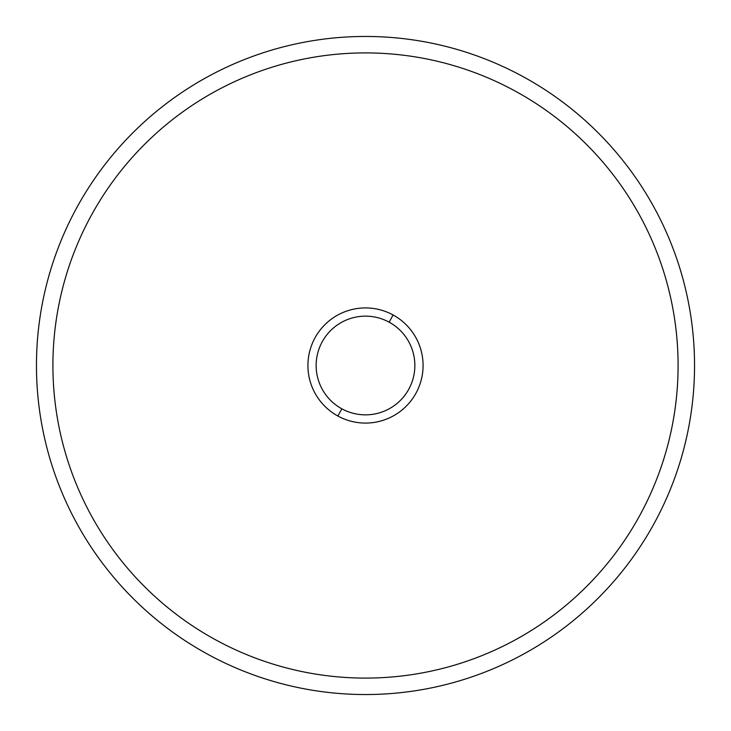<?xml version="1.0" encoding="UTF-8"?>
<svg xmlns="http://www.w3.org/2000/svg" width="731" height="731" viewBox="0 0 731 731"><rect width="100%" height="100%" fill="white"/><g stroke="black" fill="none" stroke-linecap="round" stroke-linejoin="round"><path stroke-width="1.1" d="M207.75 76.737A329.041 329.041 0 0 0 76.737 523.25A329.041 329.041 0 0 0 523.25 654.263A329.041 329.041 0 0 0 654.263 207.75A329.041 329.041 0 0 0 207.75 76.737A329.041 329.041 0 0 1 654.263 207.75A329.041 329.041 0 0 1 523.25 654.263A329.041 329.041 0 0 1 76.737 523.25A329.041 329.041 0 0 1 207.75 76.737M215.636 639.826A312.594 312.594 0 0 0 365.5 678.094A312.594 312.594 0 0 1 215.636 91.174A312.594 312.594 0 0 0 52.906 365.5M515.364 91.174A312.594 312.594 0 0 0 365.5 52.906A312.594 312.594 0 0 1 515.364 639.826A312.594 312.594 0 0 0 678.094 365.5M337.896 416.03A57.585 57.585 0 0 0 416.03 393.104A57.585 57.585 0 0 0 393.104 314.97A57.585 57.585 0 0 0 314.97 337.896A57.585 57.585 0 0 0 337.896 416.03L341.834 408.812A49.361 49.361 0 0 0 408.812 389.166A49.361 49.361 0 0 0 389.166 322.188L393.104 314.97A57.585 57.585 0 0 1 416.03 393.104A57.585 57.585 0 0 1 337.896 416.03A57.585 57.585 0 0 1 314.97 337.896A57.585 57.585 0 0 1 393.104 314.97L389.166 322.188A49.361 49.361 0 0 0 322.188 341.834A49.361 49.361 0 0 0 341.834 408.812L337.896 416.03M215.636 91.174A312.594 312.594 0 0 1 365.5 52.906M515.364 639.826A312.594 312.594 0 0 1 365.5 678.094M341.834 408.812A49.361 49.361 0 0 1 322.188 341.834A49.361 49.361 0 0 1 389.166 322.188A49.361 49.361 0 0 1 408.812 389.166A49.361 49.361 0 0 1 341.834 408.812"/></g></svg>
